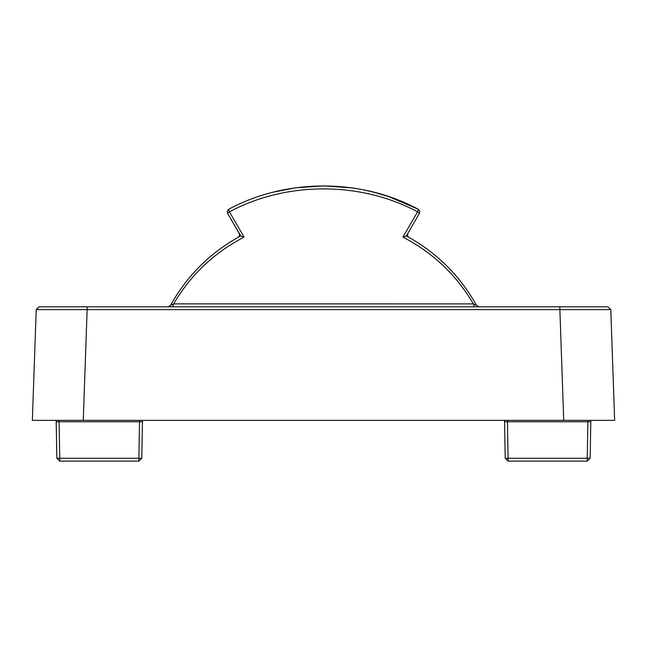 <?xml version="1.0" encoding="UTF-8"?>
<svg xmlns="http://www.w3.org/2000/svg" width="647" height="647" viewBox="0 0 647 647"><rect width="100%" height="100%" fill="white"/><g stroke="black" fill="none" stroke-linecap="round" stroke-linejoin="round"><path stroke-width="0.97" d="M168.002 306.807L170.549 305.295C187.096 275.582 210.453 252.451 240.611 235.92L227.55 213.3L227.275 211.035L228.723 209.264C285.982 178.313 360.743 178.16 418.277 209.264L419.725 211.035L419.45 213.3L406.381 235.929C436.45 252.354 459.807 275.476 476.451 305.295L478.998 306.807M238.031 237.336C239.285 236.834 239.649 235.5 239.123 233.349L227.55 213.3L240.749 235.848M373.861 192.208L388.815 196.631L418.277 209.264L419.725 211.035L419.45 213.3L417.59 211.844L418.277 209.264L397.994 199.988M374.92 192.482L365.086 190.178M352.041 187.897L323.637 185.883L295.412 187.832L273.252 192.175M419.45 213.3L407.877 233.349C407.351 235.5 407.715 236.834 408.969 237.336M59.063 420.356L59.75 458.254L56.839 458.254L56.176 420.356L54.186 420.356L83.269 420.356L32.35 420.356L36.216 309.614L39.127 306.807L607.873 306.807L610.784 309.614L614.65 420.356L563.731 420.356L559.865 309.614L87.135 309.614L83.269 420.356L592.814 420.356L590.824 420.356L590.8 421.755L590.824 420.356M244.089 237.085C214.036 252.759 190.558 275.024 173.631 303.888L473.369 303.896C456.345 274.935 432.867 252.662 402.911 237.085L417.59 211.844C360.428 181.184 286.33 181.322 229.41 211.844L227.55 213.3L227.275 211.035L228.723 209.264L229.41 211.844L244.089 237.085L240.619 235.929M172.984 301.033L170.549 305.295L173.631 303.896L172.579 306.807M474.421 306.807L473.369 303.896L476.451 305.295L474.073 301.122M406.381 235.929L402.911 237.085M139.566 420.356L139.517 421.755L142.429 421.755L142.453 420.356L141.79 458.254L138.879 458.254L139.517 421.755L56.2 421.755M141.79 458.254L138.879 461.117L59.75 461.117L56.839 458.254M587.937 420.356L587.888 421.755L590.8 421.755L590.161 458.254L587.25 458.254L587.888 421.755L504.571 421.755L505.21 458.254L587.25 458.254L587.25 461.117L508.121 461.117L505.21 458.254M504.547 420.356L504.571 421.755M507.434 420.356L508.121 461.117M590.161 458.254L587.25 461.117L590.161 458.254M87.135 306.807L87.135 309.614L36.216 309.614M610.784 309.614L559.865 309.614L559.865 306.807M59.75 461.117L59.75 458.254L138.879 458.254L138.879 461.117M476.451 305.295L474.938 302.61"/></g></svg>
